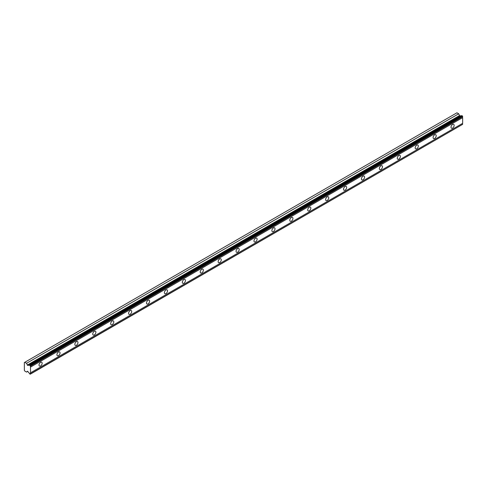 <?xml version="1.0" encoding="UTF-8"?>
<svg xmlns="http://www.w3.org/2000/svg" width="487" height="487" viewBox="0 0 487 487"><rect width="100%" height="100%" fill="white"/><g stroke="black" fill="none" stroke-linecap="round" stroke-linejoin="round"><path stroke-width="0.73" d="M30.504 365.883L462.65 116.393L462.382 115.924L461.853 115.62L29.707 365.116A0.913 0.53 60 0 1 29.555 365.323A0.913 0.53 60 0 1 29.092 365.274A0.913 0.53 60 0 1 29.056 365.25L27.589 365.378L459.734 115.888L458.699 113.8L456.952 112.789L24.35 362.547L24.35 370.278L24.807 371.076L26.554 372.086L27.589 371.191L29.056 373.012A0.913 0.53 60 0 1 29.707 373.906L30.237 374.211L30.504 373.833A0.913 0.53 60 0 1 30.504 372.829L30.504 367.107A0.913 0.53 60 0 1 30.504 366.102L29.707 365.116M461.439 115.857A0.913 0.53 60 0 1 461.238 115.778A0.913 0.53 60 0 1 461.201 115.76L459.734 115.888M452.575 128.099A2.216 1.278 120 0 0 454.024 126.151A2.216 1.278 120 0 0 453.683 124.374A2.216 1.278 120 0 0 452.575 124.483A2.216 1.278 120 0 0 451.126 126.437A2.216 1.278 120 0 0 451.467 128.209A2.216 1.278 120 0 0 452.575 128.099M40.585 365.962A2.216 1.278 120 0 0 42.034 364.008A2.216 1.278 120 0 0 41.693 362.231A2.216 1.278 120 0 0 40.585 362.34A2.216 1.278 120 0 0 39.137 364.294A2.216 1.278 120 0 0 39.477 366.072A2.216 1.278 120 0 0 40.585 365.962M58.495 355.62A2.216 1.278 120 0 0 59.944 353.665A2.216 1.278 120 0 0 59.603 351.894A2.216 1.278 120 0 0 58.495 352.004A2.216 1.278 120 0 0 57.046 353.952A2.216 1.278 120 0 0 57.387 355.729A2.216 1.278 120 0 0 58.495 355.62M76.41 345.277A2.216 1.278 120 0 0 77.859 343.329A2.216 1.278 120 0 0 77.518 341.551A2.216 1.278 120 0 0 76.41 341.661A2.216 1.278 120 0 0 74.961 343.615A2.216 1.278 120 0 0 75.302 345.386A2.216 1.278 120 0 0 76.41 345.277M94.32 334.94A2.216 1.278 120 0 0 95.769 332.986A2.216 1.278 120 0 0 95.428 331.209A2.216 1.278 120 0 0 94.32 331.318A2.216 1.278 120 0 0 92.871 333.272A2.216 1.278 120 0 0 93.212 335.05A2.216 1.278 120 0 0 94.32 334.94M112.235 324.598A2.216 1.278 120 0 0 113.684 322.644A2.216 1.278 120 0 0 113.343 320.866A2.216 1.278 120 0 0 112.235 320.976A2.216 1.278 120 0 0 110.786 322.93A2.216 1.278 120 0 0 111.127 324.707A2.216 1.278 120 0 0 112.235 324.598M130.145 314.255A2.216 1.278 120 0 0 131.593 312.301A2.216 1.278 120 0 0 131.253 310.523A2.216 1.278 120 0 0 130.145 310.633A2.216 1.278 120 0 0 128.696 312.587A2.216 1.278 120 0 0 129.037 314.365A2.216 1.278 120 0 0 130.145 314.255M148.06 303.912A2.216 1.278 120 0 0 149.509 301.958A2.216 1.278 120 0 0 149.168 300.181A2.216 1.278 120 0 0 148.06 300.29A2.216 1.278 120 0 0 146.611 302.244A2.216 1.278 120 0 0 146.952 304.022A2.216 1.278 120 0 0 148.06 303.912M165.97 293.57A2.216 1.278 120 0 0 167.418 291.616A2.216 1.278 120 0 0 167.078 289.838A2.216 1.278 120 0 0 165.97 289.954A2.216 1.278 120 0 0 164.521 291.902A2.216 1.278 120 0 0 164.862 293.679A2.216 1.278 120 0 0 165.97 293.57M183.885 283.227A2.216 1.278 120 0 0 185.334 281.273A2.216 1.278 120 0 0 184.993 279.501A2.216 1.278 120 0 0 183.885 279.611A2.216 1.278 120 0 0 182.436 281.565A2.216 1.278 120 0 0 182.777 283.337A2.216 1.278 120 0 0 183.885 283.227M201.795 272.884A2.216 1.278 120 0 0 203.243 270.936A2.216 1.278 120 0 0 202.902 269.159A2.216 1.278 120 0 0 201.795 269.268A2.216 1.278 120 0 0 200.352 271.222A2.216 1.278 120 0 0 200.687 272.994A2.216 1.278 120 0 0 201.795 272.884M219.71 262.548A2.216 1.278 120 0 0 221.159 260.594A2.216 1.278 120 0 0 220.818 258.816A2.216 1.278 120 0 0 219.71 258.926A2.216 1.278 120 0 0 218.261 260.88A2.216 1.278 120 0 0 218.602 262.657A2.216 1.278 120 0 0 219.71 262.548M237.619 252.205A2.216 1.278 120 0 0 239.068 250.251A2.216 1.278 120 0 0 238.733 248.473A2.216 1.278 120 0 0 237.619 248.583A2.216 1.278 120 0 0 236.177 250.537A2.216 1.278 120 0 0 236.512 252.315A2.216 1.278 120 0 0 237.619 252.205M255.535 241.862A2.216 1.278 120 0 0 256.984 239.908A2.216 1.278 120 0 0 256.643 238.131A2.216 1.278 120 0 0 255.535 238.24A2.216 1.278 120 0 0 254.086 240.194A2.216 1.278 120 0 0 254.427 241.972A2.216 1.278 120 0 0 255.535 241.862M273.45 231.52A2.216 1.278 120 0 0 274.893 229.566A2.216 1.278 120 0 0 274.558 227.788A2.216 1.278 120 0 0 273.45 227.898A2.216 1.278 120 0 0 272.002 229.852A2.216 1.278 120 0 0 272.336 231.629A2.216 1.278 120 0 0 273.45 231.52M291.36 221.177A2.216 1.278 120 0 0 292.809 219.223A2.216 1.278 120 0 0 292.468 217.452A2.216 1.278 120 0 0 291.36 217.561A2.216 1.278 120 0 0 289.911 219.509A2.216 1.278 120 0 0 290.252 221.287A2.216 1.278 120 0 0 291.36 221.177M309.275 210.834A2.216 1.278 120 0 0 310.718 208.88A2.216 1.278 120 0 0 310.383 207.109A2.216 1.278 120 0 0 309.275 207.218A2.216 1.278 120 0 0 307.827 209.173A2.216 1.278 120 0 0 308.168 210.944A2.216 1.278 120 0 0 309.275 210.834M327.185 200.492A2.216 1.278 120 0 0 328.634 198.544A2.216 1.278 120 0 0 328.293 196.766A2.216 1.278 120 0 0 327.185 196.876A2.216 1.278 120 0 0 325.736 198.83A2.216 1.278 120 0 0 326.077 200.601A2.216 1.278 120 0 0 327.185 200.492M345.1 190.155A2.216 1.278 120 0 0 346.549 188.201A2.216 1.278 120 0 0 346.208 186.424A2.216 1.278 120 0 0 345.1 186.533A2.216 1.278 120 0 0 343.652 188.487A2.216 1.278 120 0 0 343.992 190.265A2.216 1.278 120 0 0 345.1 190.155M363.01 179.813A2.216 1.278 120 0 0 364.459 177.858A2.216 1.278 120 0 0 364.118 176.081A2.216 1.278 120 0 0 363.01 176.191A2.216 1.278 120 0 0 361.561 178.145A2.216 1.278 120 0 0 361.902 179.922A2.216 1.278 120 0 0 363.01 179.813M380.925 169.47A2.216 1.278 120 0 0 382.374 167.516A2.216 1.278 120 0 0 382.033 165.738A2.216 1.278 120 0 0 380.925 165.848A2.216 1.278 120 0 0 379.476 167.802A2.216 1.278 120 0 0 379.817 169.579A2.216 1.278 120 0 0 380.925 169.47M398.835 159.127A2.216 1.278 120 0 0 400.284 157.173A2.216 1.278 120 0 0 399.943 155.396A2.216 1.278 120 0 0 398.835 155.505A2.216 1.278 120 0 0 397.386 157.459A2.216 1.278 120 0 0 397.727 159.237A2.216 1.278 120 0 0 398.835 159.127M416.75 148.785A2.216 1.278 120 0 0 418.199 146.831A2.216 1.278 120 0 0 417.858 145.059A2.216 1.278 120 0 0 416.75 145.169A2.216 1.278 120 0 0 415.301 147.117A2.216 1.278 120 0 0 415.642 148.894A2.216 1.278 120 0 0 416.75 148.785M434.66 138.442A2.216 1.278 120 0 0 436.108 136.488A2.216 1.278 120 0 0 435.768 134.716A2.216 1.278 120 0 0 434.66 134.826A2.216 1.278 120 0 0 433.211 136.78A2.216 1.278 120 0 0 433.552 138.552A2.216 1.278 120 0 0 434.66 138.442M27.589 365.378L26.554 363.296L24.807 362.285M462.65 116.393L462.65 116.612A0.913 0.53 60 0 0 462.65 117.611L30.504 367.107M30.504 374.053L462.65 124.343A0.913 0.53 60 0 1 462.65 123.339L462.65 117.611M30.504 366.102L462.65 116.612M462.65 123.339L30.504 372.829M462.65 124.343L30.504 373.833M27.753 371.392L26.554 372.086M458.699 113.8L26.554 363.296M461.201 115.76L29.056 365.25M462.382 115.924L30.237 365.42M459.405 115.62L27.26 365.11"/></g></svg>
